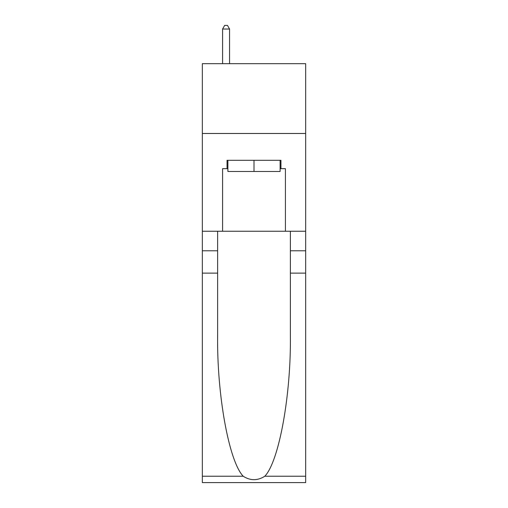 <?xml version="1.0" encoding="UTF-8"?>
<svg xmlns="http://www.w3.org/2000/svg" width="508" height="508" viewBox="0 0 508 508"><rect width="100%" height="100%" fill="white"/><g stroke="black" fill="none" stroke-linecap="round" stroke-linejoin="round"><path stroke-width="0.76" d="M305.67 133.483L305.67 63.665L202.33 63.665L202.33 133.483L305.67 133.483L305.67 231.235L285.42 231.235L285.42 168.675L280.949 168.675L280.949 160.299L227.051 160.299L227.051 168.675L227.889 168.675M280.111 160.299L280.111 171.469L227.889 171.469L227.889 160.299M254 160.299L254 171.469M264.808 476.231L305.67 476.231L305.67 482.6L202.33 482.6L202.33 273.133L217.621 273.133L217.621 335.407C216.878 394.932 228.956 461.423 243.192 476.231C250.393 480.822 257.594 480.822 264.808 476.231C279.044 461.423 291.122 394.932 290.379 335.407L290.379 231.235M290.379 273.133L305.67 273.133L305.67 231.235M202.33 273.133L202.33 133.483M217.621 231.235L217.621 273.133M305.67 476.231L305.67 273.133M202.33 231.235L222.58 231.235L222.58 168.675L227.051 168.675M222.58 231.235L285.42 231.235M280.111 168.675L280.949 168.675M229.559 63.665L229.559 29.032L222.58 29.032L222.58 63.665M222.58 29.032L224.676 25.4L227.47 25.4L229.559 29.032M290.379 250.787L305.67 250.787M217.621 250.787L202.33 250.787M202.33 476.231L243.192 476.231"/></g></svg>
